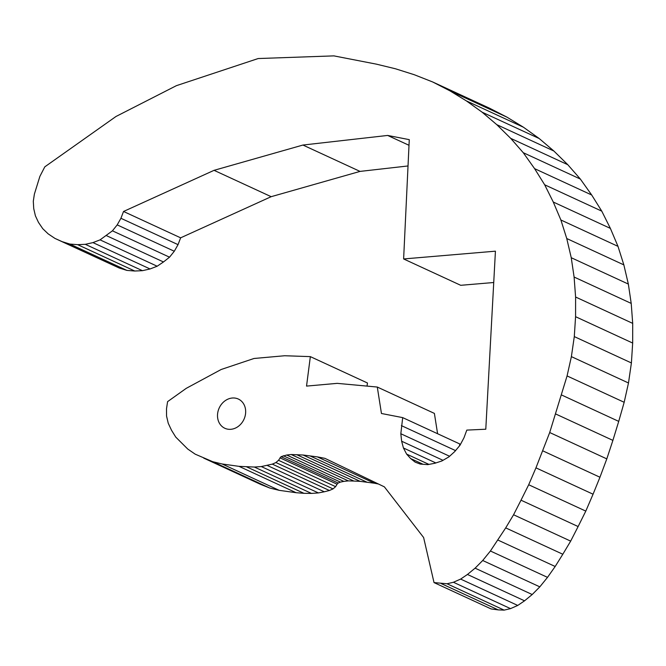 <?xml version="1.0" encoding="UTF-8"?>
<svg xmlns="http://www.w3.org/2000/svg" width="666" height="666" viewBox="0 0 666 666"><rect width="100%" height="100%" fill="white"/><g stroke="black" fill="none" stroke-linecap="round" stroke-linejoin="round"><path stroke-width="1" d="M227.489 429.129A16.092 13.62 114.8 0 1 224.842 428.271A16.092 13.62 114.8 0 1 219.222 407.95A16.092 13.62 114.8 0 1 238.328 399.042A16.092 13.62 114.8 0 1 244.572 417.848A16.092 13.62 114.8 0 1 227.489 429.129M166.508 408.749L167.591 401.64L186.272 388.328L221.179 369.488L254.012 358.483L284.648 355.744L310.348 356.626L306.535 386.097L337.179 383.358L377.289 387.046L381.452 413.494L402.697 417.624L400.824 433.741L401.64 441.225L403.438 447.985L406.61 454.095L410.614 458.541L415.234 462.187L420.313 464.085L427.755 464.618L434.898 463.261L441.891 460.964L448.959 456.843L454.745 451.556L460.006 445.254L463.977 437.787L466.808 430.103L485.789 429.22L495.429 251.174L403.621 258.949L409.274 139.644L387.645 135.439L302.93 145.046L214.061 170.329L123.535 211.472L120.929 218.29L117.191 224.892L112.429 230.827L100.058 239.868L92.957 242.607L85.323 244.322L77.647 244.663L69.83 244.056L62.096 241.633L54.97 238.42L48.193 233.891L42.782 228.721L38.47 222.386L35.415 215.842L33.733 208.649L33.3 201.24L34.382 194.122L39.868 176.423L44.797 166.85L115.992 116.483L176.407 85.664L258.175 58.541L333.874 55.877L376.365 64.144L395.479 68.781L414.252 74.717L432.675 81.968L449.883 90.809L466.358 100.882L482.117 112.188L496.769 124.65L510.697 138.353L523.251 152.697L534.59 168.64L544.671 184.79L553.271 202.031L560.88 219.988L566.749 238.528L571.245 257.717L574.1 277.039L575.599 297.019L575.574 316.7L574.292 336.596L571.386 356.626L567.074 375.932L549.7 432.525L535.955 467.848L528.696 484.748L521.012 500.191L513.569 514.768L505.702 527.888L490.409 551.007L482.708 560.497L475.099 568.165L467.449 574.467L460.639 579.087L453.413 582.259L447.036 583.766L434.024 582.583L423.618 537.52L384.374 486.854L324.908 458.341L317.316 456.868L303.055 455.003L291.209 454.528L286.688 455.028L281.069 456.676L278.513 460.298L275.924 462.545L272.311 464.127L261.297 466.566L254.387 467.049L239.019 466.35L222.094 463.969L212.729 461.696L195.171 454.154L187.754 449.05L175.757 437.104L171.562 430.336L168.248 423.276L166.558 416.084L166.508 408.749M203.704 458.108L260.806 484.465L269.83 488.053L212.729 461.696M222.094 463.969L279.196 490.334L269.83 488.053M239.019 466.35L296.12 492.707L279.196 490.334M246.836 466.958L303.937 493.315L296.12 492.707M254.387 467.049L311.488 493.414L303.937 493.315M261.297 466.566L318.406 492.923L311.488 493.414M267.183 465.426L324.292 491.783L318.406 492.923M272.311 464.127L329.42 490.492L324.292 491.783M275.924 462.545L333.033 488.902L329.42 490.492M278.513 460.298L335.614 486.663L333.033 488.902M279.961 457.833L337.071 484.199L335.614 486.663M281.069 456.676L338.17 483.033L337.071 484.199M283.308 455.744L340.418 482.101L338.17 483.033M286.688 455.028L343.798 481.385L340.418 482.101M291.209 454.528L348.318 480.894L343.798 481.385M296.753 454.695L353.854 481.052L348.318 480.894M303.055 455.003L360.156 481.36L353.854 481.052M317.316 456.868L374.425 483.225L360.156 481.36M378.43 484.007L374.425 483.225M434.024 582.583L491.125 608.94L498.218 609.889L441.108 583.533M447.036 583.766L504.137 610.123L498.218 609.889M453.413 582.259L510.522 608.624L504.137 610.123M460.639 579.087L517.74 605.444L510.522 608.624M467.449 574.467L524.55 600.824L517.74 605.444M475.099 568.165L532.201 594.53L524.55 600.824M482.708 560.497L539.818 586.854L532.201 594.53M490.409 551.007L547.51 577.364L539.818 586.854M498.076 540.134L555.178 566.491L547.51 577.364M505.702 527.888L562.812 554.245L555.178 566.491M513.569 514.768L570.67 541.125L562.812 554.245M521.012 500.191L578.121 526.548L570.67 541.125M528.696 484.748L585.797 511.105L578.121 526.548M535.955 467.848L593.065 494.205L585.797 511.105M542.848 450.874L599.949 477.239L593.065 494.205M549.7 432.525L606.801 458.882L599.949 477.239M555.794 414.027L612.895 440.384L606.801 458.882M561.621 395.013L618.722 421.378L612.895 440.384M567.074 375.932L624.175 402.289L618.722 421.378M571.386 356.626L628.488 382.983L624.175 402.289M574.292 336.596L631.401 362.953L628.488 382.983M575.574 316.7L632.675 343.057L631.401 362.953M575.599 297.019L632.7 323.376L632.675 343.057M574.1 277.039L631.21 303.405L632.7 323.376M571.245 257.717L628.346 284.074L631.21 303.405M566.749 238.528L623.851 264.885L628.346 284.074M560.88 219.988L617.99 246.353L623.851 264.885M553.271 202.031L610.381 228.388L617.99 246.353M544.671 184.79L601.773 211.147L610.381 228.388M534.59 168.64L591.691 194.996L601.773 211.147M523.251 152.697L580.352 179.054L591.691 194.996M510.697 138.353L567.798 164.71L580.352 179.054M496.769 124.65L553.871 151.016L567.798 164.71M482.117 112.188L539.219 138.545L553.871 151.016M466.358 100.882L523.468 127.239L539.219 138.545M449.883 90.809L506.984 117.166L523.468 127.239M432.675 81.968L489.776 108.325L506.984 117.166M54.97 238.42L119.197 267.998L62.096 241.633M69.83 244.056L126.94 270.413L119.197 267.998M77.647 244.663L134.757 271.02L126.94 270.413M85.323 244.322L142.424 270.679L134.757 271.02M92.957 242.607L150.058 268.964L142.424 270.679M100.058 239.868L157.168 266.225L150.058 268.964M106.377 235.606L163.478 261.963L157.168 266.225M112.429 230.827L169.53 257.184L163.478 261.963M117.191 224.892L174.292 251.249L169.53 257.184M120.929 218.29L178.038 244.647L174.292 251.249M123.535 211.472L180.636 237.829L178.038 244.647M214.061 170.329L271.17 196.686L180.636 237.829M302.93 145.046L360.031 171.403L271.17 196.686M408.025 165.959L360.031 171.403M387.645 135.439L409.007 145.296M403.621 258.949L460.722 285.306L493.731 282.509M410.614 458.541L423.068 464.285M406.61 454.095L428.929 464.393M403.438 447.985L435.855 462.945M401.64 441.225L442.998 460.314M400.824 433.741L449.6 456.26M401.382 425.607L455.544 450.607M402.697 417.624L459.806 443.981L459.49 445.879M377.289 387.046L434.39 413.403L437.595 433.733M310.348 356.626L367.449 382.983L367.049 386.105M309.998 455.902L367.099 482.259"/></g></svg>
